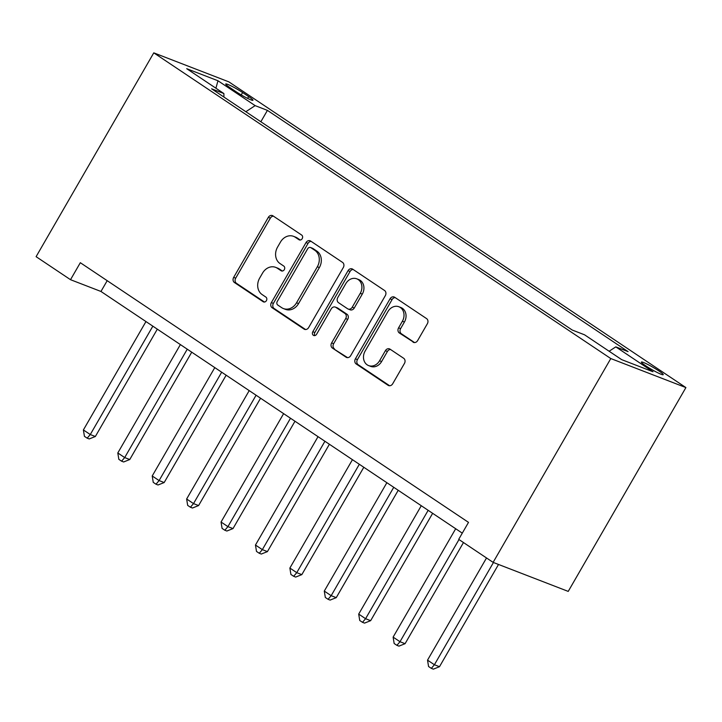 <?xml version="1.0" encoding="UTF-8"?>
<svg xmlns="http://www.w3.org/2000/svg" width="722" height="722" viewBox="0 0 722 722"><rect width="100%" height="100%" fill="white"/><g stroke="black" fill="none" stroke-linecap="round" stroke-linejoin="round"><path stroke-width="1.08" d="M302.202 238.648A2.708 2.256 -68.9 0 0 301.661 235.047L272.952 215.842A3.872 3.231 -68.9 0 0 272.42 215.562A3.872 3.231 -68.9 0 0 268.322 217.367L233.666 277.383A3.872 3.231 -68.9 0 0 234.442 282.528L263.16 301.733A2.708 2.256 -68.9 0 0 263.53 301.922A2.708 2.256 -68.9 0 0 266.4 300.668A2.708 2.256 -68.9 0 0 265.849 297.067L262.14 294.576A12.382 10.325 -68.9 0 1 259.649 278.123L262.537 273.124A12.382 10.325 -68.9 0 1 275.651 267.357A12.382 10.325 -68.9 0 1 277.347 268.241L281.066 270.723A2.708 2.256 -68.9 0 0 281.436 270.912A2.708 2.256 -68.9 0 0 284.297 269.658A2.708 2.256 -68.9 0 0 283.755 266.057L280.037 263.566A12.382 10.325 -68.9 0 1 277.555 247.114L280.443 242.114A12.382 10.325 -68.9 0 1 293.556 236.347A12.382 10.325 -68.9 0 1 295.253 237.231L298.962 239.713A2.708 2.256 -68.9 0 0 299.332 239.903A2.708 2.256 -68.9 0 0 302.202 238.648M658.798 370.882A12.617 1.282 30 0 0 647.661 364.393A12.617 1.282 30 0 0 641.38 362.065A12.617 1.282 30 0 0 645.811 365.864A12.617 1.282 30 0 0 656.948 372.353A12.617 1.282 30 0 0 663.229 374.682A12.617 1.282 30 0 0 658.798 370.882M413.002 342.111A3.872 3.231 -68.9 0 0 413.535 342.39A3.872 3.231 -68.9 0 0 417.632 340.585L427.352 323.745A3.872 3.231 -68.9 0 0 426.576 318.601L394.69 297.274A3.872 3.231 -68.9 0 0 394.158 296.995A3.872 3.231 -68.9 0 0 390.06 298.8L355.414 358.816A3.872 3.231 -68.9 0 0 356.19 363.96L388.075 385.295A3.872 3.231 -68.9 0 0 388.607 385.566A3.872 3.231 -68.9 0 0 392.705 383.761L404.446 363.428A3.872 3.231 -68.9 0 0 403.67 358.283L390.024 349.15A3.872 3.231 -68.9 0 0 389.492 348.879A3.872 3.231 -68.9 0 0 385.395 350.684L379.573 360.765A10.352 8.637 -68.9 0 1 368.608 365.585A10.352 8.637 -68.9 0 1 365.115 351.1L387.922 311.579A10.352 8.637 -68.9 0 1 398.887 306.76A10.352 8.637 -68.9 0 1 402.38 321.254L398.58 327.842A3.872 3.231 -68.9 0 0 399.356 332.986L414.112 342.535M153.777 52.85L36.1 256.671L70.512 279.694L80.322 262.709L468.506 522.367L458.705 539.352L493.117 562.375L610.794 358.554L153.777 52.85L228.883 81.875L685.9 387.579L610.794 358.554M343.311 267.528A3.872 3.231 -68.9 0 0 342.535 262.384L310.65 241.058A3.872 3.231 -68.9 0 0 310.117 240.778A3.872 3.231 -68.9 0 0 306.02 242.583L271.364 302.599A3.872 3.231 -68.9 0 0 272.14 307.743L304.034 329.07A3.872 3.231 -68.9 0 0 304.558 329.349A3.872 3.231 -68.9 0 0 308.655 327.544L343.311 267.528M352.67 269.162L384.555 290.497A3.872 3.231 -68.9 0 1 385.331 295.632L350.684 355.657A3.872 3.231 -68.9 0 1 346.587 357.462A3.872 3.231 -68.9 0 1 346.055 357.182L332.409 348.058A3.872 3.231 -68.9 0 1 331.633 342.914L345.685 318.573A3.872 3.231 -68.9 0 0 344.908 313.429L335.856 307.373A3.872 3.231 -68.9 0 0 335.324 307.094A3.872 3.231 -68.9 0 0 331.227 308.899L316.597 334.241A2.708 2.256 -68.9 0 1 313.727 335.504A2.708 2.256 -68.9 0 1 312.807 331.714L348.04 270.687A3.872 3.231 -68.9 0 1 352.137 268.891A3.872 3.231 -68.9 0 1 352.67 269.162M230.02 87.678L236.076 91.73A12.22 1.245 30 0 0 246.87 98.021A12.22 1.245 30 0 0 252.953 100.277A12.22 1.245 30 0 0 248.657 96.595L242.601 92.542A12.22 1.245 30 0 0 231.807 86.252A12.22 1.245 30 0 0 225.724 83.996A12.22 1.245 30 0 0 230.02 87.678M223.937 97.055L223.883 93.544L211.6 88.806L572.257 330.053L584.54 334.8L621.705 359.655L652.968 371.74L615.794 346.876L628.077 351.623L267.42 110.376L255.137 105.629L245.85 111.711M223.883 93.544L186.709 68.689L217.972 80.765L255.137 105.629M493.117 562.375L568.223 591.399L685.9 387.579M70.512 279.694L100.963 291.462L462.288 533.152M107.19 280.678L100.963 291.462M260.859 121.747L267.42 110.376M609.124 351.244L615.794 346.876M215.905 88.21L217.972 80.765M300.28 240.02L297.283 238.007A12.382 10.325 -68.9 0 0 295.587 237.132L293.556 236.347M275.651 267.357L277.681 268.142A12.382 10.325 -68.9 0 1 279.378 269.026L282.374 271.03M273.439 216.167A3.872 3.231 -68.9 0 0 270.353 218.152L235.697 278.169A3.872 3.231 -68.9 0 0 236.473 283.313L264.469 302.04M311.137 241.383A3.872 3.231 -68.9 0 0 308.05 243.368L273.394 303.384A3.872 3.231 -68.9 0 0 274.17 308.529L305.577 329.53M310.92 247.709A2.708 2.256 -68.9 0 0 310.55 247.52A2.708 2.256 -68.9 0 0 307.68 248.783L277.266 301.462A2.708 2.256 -68.9 0 0 277.808 305.063L281.733 307.689A12.382 10.325 -68.9 0 0 283.421 308.565A12.382 10.325 -68.9 0 0 296.534 302.798L317.328 266.788A12.382 10.325 -68.9 0 0 314.846 250.335L310.92 247.709L312.951 248.494A2.708 2.256 -68.9 0 0 312.581 248.305L310.55 247.52M283.421 308.565L285.452 309.35A12.382 10.325 -68.9 0 0 298.565 303.583L296.534 302.798M312.951 248.494L316.868 251.121A12.382 10.325 -68.9 0 1 319.359 267.573L298.565 303.583M347.598 357.643L332.409 348.058M335.324 307.094L337.354 307.879A3.872 3.231 -68.9 0 1 337.878 308.159L346.939 314.214A3.872 3.231 -68.9 0 1 347.715 319.359L333.654 343.699A3.872 3.231 -68.9 0 0 334.439 348.834M353.157 269.487A3.872 3.231 -68.9 0 0 350.071 271.472L314.837 332.499A2.708 2.256 -68.9 0 0 314.864 335.586M360.269 293.312A10.352 8.637 -68.9 0 0 356.767 278.818A10.352 8.637 -68.9 0 0 345.811 283.638L337.77 297.563A3.872 3.231 -68.9 0 0 338.546 302.708L347.598 308.763A3.872 3.231 -68.9 0 0 348.13 309.034A3.872 3.231 -68.9 0 0 352.228 307.229L360.269 293.312L362.291 294.098A10.352 8.637 -68.9 0 0 358.798 279.604L356.767 278.818M348.13 309.034L350.161 309.819A3.872 3.231 -68.9 0 0 354.258 308.014L352.228 307.229M362.291 294.098L354.258 308.014M398.887 306.76L400.918 307.545A10.352 8.637 -68.9 0 1 404.41 322.039L400.611 328.627A3.872 3.231 -68.9 0 0 401.387 333.763L414.545 342.571M368.608 365.585L370.639 366.37A10.352 8.637 -68.9 0 0 381.604 361.551L379.573 360.765M390.512 349.484A3.872 3.231 -68.9 0 0 387.425 351.47L381.604 361.551M395.178 297.599A3.872 3.231 -68.9 0 0 392.091 299.585L357.435 359.601A3.872 3.231 -68.9 0 0 358.22 364.745L389.618 385.747M145.961 321.561L83.391 429.942L90.277 434.545L95.349 436.503L157.324 329.16M95.349 436.503L89.212 438.949L87.181 438.173L90.277 434.545L152.847 326.163M87.181 438.173L84.429 436.332L83.391 429.942M180.383 344.584L117.803 452.965L124.689 457.567L129.761 459.526L191.736 352.183M129.761 459.526L123.624 461.972L121.594 461.187L124.689 457.567L187.26 349.186M121.594 461.187L118.841 459.345L117.803 452.965M214.795 367.597L152.216 475.978L159.102 480.581L164.174 482.549L226.157 375.196M164.174 482.549L158.037 484.994L156.015 484.209L159.102 480.581L221.672 372.209M156.015 484.209L153.254 482.368L152.216 475.978M249.207 390.62L186.637 499.001L193.514 503.604L198.595 505.562L260.57 398.219M198.595 505.562L192.458 508.017L190.427 507.232L193.514 503.604L256.093 395.223M190.427 507.232L187.675 505.391L186.637 499.001M283.62 413.643L221.049 522.024L227.926 526.627L233.007 528.585L294.982 421.242M233.007 528.585L226.87 531.031L224.84 530.246L227.926 526.627L290.506 418.246M224.84 530.246L222.087 528.405L221.049 522.024M318.032 436.657L255.462 545.038L262.348 549.641L267.42 551.608L329.394 444.265M267.42 551.608L261.283 554.054L259.252 553.269L262.348 549.641L324.918 441.268M259.252 553.269L256.5 551.428L255.462 545.038M352.444 459.679L289.874 568.061L296.76 572.663L301.832 574.622L363.807 467.278M301.832 574.622L295.695 577.077L293.664 576.291L296.76 572.663L359.33 464.282M293.664 576.291L290.912 574.45L289.874 568.061M386.866 482.702L324.286 591.083L331.172 595.686L336.244 597.645L398.219 490.301M336.244 597.645L330.107 600.09L328.077 599.305L331.172 595.686L393.743 487.305M328.077 599.305L325.324 597.464L324.286 591.083M421.278 505.725L358.699 614.097L365.585 618.709L370.657 620.667L432.64 513.324M370.657 620.667L364.52 623.113L362.489 622.328L365.585 618.709L428.155 510.328M362.489 622.328L359.737 620.487L358.699 614.097M455.69 528.739L393.12 637.12L399.997 641.723L405.078 643.69L463.47 542.547M405.078 643.69L398.941 646.136L396.91 645.351L399.997 641.723L458.993 539.551M396.91 645.351L394.158 643.51L393.12 637.12M486.52 557.962L427.532 660.143L434.409 664.745L439.49 666.704L498.514 564.46M439.49 666.704L433.353 669.15L431.323 668.364L434.409 664.745L493.442 562.501M431.323 668.364L428.57 666.523L427.532 660.143M241.22 94.934L242.601 92.542M247.619 98.4L248.657 96.595M297.283 238.007L295.253 237.231M281.833 271.021L281.066 270.723M279.378 269.026L277.347 268.241M263.936 302.031L263.16 301.733M236.473 283.313L234.442 282.528M235.697 278.169L233.666 277.383M270.353 218.152L268.322 217.367M299.738 240.011L298.962 239.713M305.135 329.503L304.034 329.07M274.17 308.529L272.14 307.743M273.394 303.384L271.364 302.599M308.05 243.368L306.02 242.583M319.359 267.573L317.328 266.788M316.868 251.121L314.846 250.335M347.165 357.607L346.055 357.182M333.654 343.699L331.633 342.914M347.715 319.359L345.685 318.573M346.939 314.214L344.908 313.429M337.878 308.159L335.856 307.373M314.837 332.499L312.807 331.714M350.071 271.472L348.04 270.687M401.387 333.763L399.356 332.986M400.611 328.627L398.58 327.842M404.41 322.039L402.38 321.254M387.425 351.47L385.395 350.684M389.185 385.719L388.075 385.295M358.22 364.745L356.19 363.96M357.435 359.601L355.414 358.816M392.091 299.585L390.06 298.8"/></g></svg>
